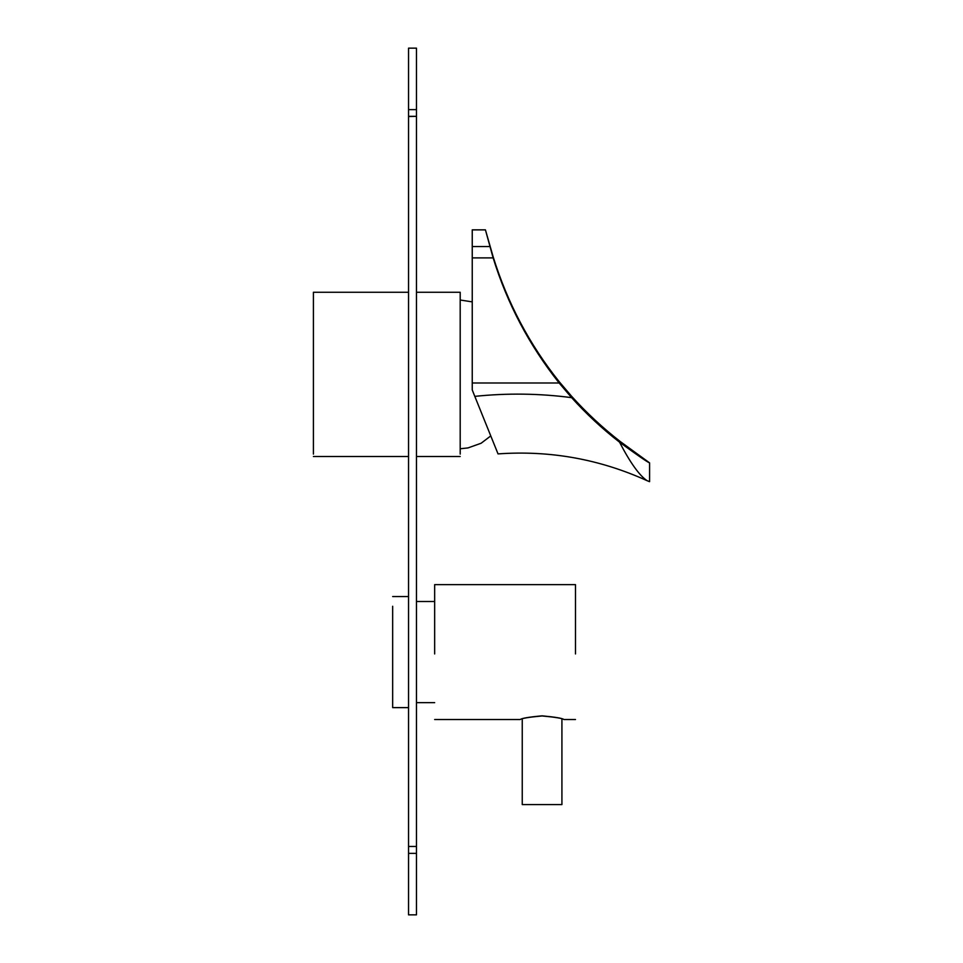<?xml version="1.0" encoding="UTF-8"?>
<svg xmlns="http://www.w3.org/2000/svg" width="963" height="963" viewBox="0 0 963 963"><rect width="100%" height="100%" fill="white"/><g stroke="black" fill="none" stroke-linecap="round" stroke-linejoin="round"><path stroke-width="1.44" d="M408.541 853.374L408.541 914.85L416.473 914.85L416.473 853.374L408.541 853.374L408.541 48.15L416.473 48.15L416.473 116.342L408.541 116.342M416.473 116.342L408.541 116.535M416.473 853.374L416.473 116.535M408.541 707.624L392.663 707.624L392.663 606.269M575.489 653.949L575.489 584.637L434.662 584.637L434.662 653.949M542.085 715.954C528.88 717.17 521.609 718.362 520.261 719.517C521.609 718.29 528.88 717.062 542.085 715.834C555.314 717.074 562.585 718.302 563.897 719.517C562.585 718.374 555.314 717.182 542.085 715.954M520.261 719.517L434.662 719.517M563.897 719.517L575.489 719.517M561.923 718.928L561.923 804.587L522.247 804.587L522.247 718.928M313.408 454.115L313.408 292.271L408.541 292.271M416.473 292.271L460.194 292.271L460.194 454.115M571.613 397.647C539.424 393.422 507.152 393 474.807 396.371L498.027 453.898C549.945 450.227 599.588 459.134 646.98 480.633L649.592 481.669L649.592 462.878L620.208 441.511C602.669 427.849 586.467 412.778 571.613 396.299L559.154 381.649C529.433 344.453 507.429 302.815 493.128 256.736L485.424 229.844L493.128 257.891C507.296 303.694 529.301 345.392 559.154 382.997L571.613 397.647C586.383 414.018 602.356 428.86 619.534 442.161C637.374 455.222 647.389 462.132 649.592 462.878M647.088 480.681C639.372 475.517 630.187 462.673 619.534 442.161M474.807 396.371L472.243 389.943L472.243 257.891L493.128 257.891M559.154 382.997L472.243 382.997M489.722 246.552L472.243 246.552L472.243 229.844L485.424 229.844L472.243 229.844M472.243 257.891L472.243 246.552M416.473 109.626L408.541 109.626M416.473 846.465L408.541 846.465M472.243 229.892L485.424 229.892M434.662 702.665L416.473 702.665M416.473 601.502L434.662 601.502M392.663 596.542L408.541 596.542M313.408 456.51L408.541 456.51M416.473 456.51L460.194 456.51M460.194 448.77L468.006 447.915L481.115 443.245L490.697 435.962M460.194 300.011L472.243 301.876"/></g></svg>
